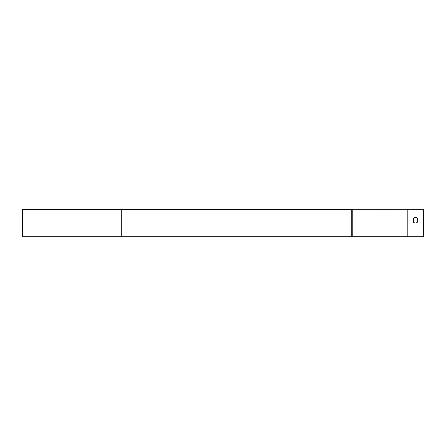 <?xml version="1.0" encoding="UTF-8"?>
<svg xmlns="http://www.w3.org/2000/svg" width="446" height="446" viewBox="0 0 446 446"><rect width="100%" height="100%" fill="white"/><g stroke="black" fill="none" stroke-linecap="round" stroke-linejoin="round"><path stroke-width="0.33" stroke-dasharray="2.23 1.67" d="M413.526 222.214L413.526 218.289A2.748 2.748 0 0 1 417.378 218.289L417.378 222.214A2.748 2.748 0 0 1 413.526 222.214A2.748 2.748 0 0 0 417.378 222.214A2.748 2.748 0 0 1 413.526 222.214L413.526 218.289A2.748 2.748 0 0 1 417.378 218.289L417.378 222.214M121.273 209.252L423.7 209.252L423.7 236.748L423.7 209.692L351.777 209.692L423.7 209.692L423.7 236.748L121.273 236.748L121.273 209.252L22.3 209.252L22.3 236.748L121.273 236.748M352.217 236.748L352.217 209.252M352.217 218.289L352.217 222.214L352.217 218.289L351.777 218.289L351.777 217.503L351.777 222.214L351.777 218.289L352.217 218.289M352.217 222.214L352.217 223L352.217 222.214L351.777 222.214L351.777 223L351.777 222.214L352.217 222.214M22.3 222.214L22.3 218.289L22.3 223L22.3 222.214L22.74 222.214L22.74 223L22.74 217.503L22.74 222.214L22.3 222.214M22.3 218.289L22.3 217.503L22.3 218.289L22.74 218.289L22.3 218.289M189.182 209.692L185.335 209.692L189.182 209.692L189.182 209.252L185.335 209.252L189.182 209.252M417.378 209.692L413.526 209.692L417.378 209.692L417.378 209.252L413.526 209.252L417.378 209.252M121.273 209.692L22.74 209.692L22.74 236.748M351.777 236.748L351.777 209.692M413.526 209.692L413.526 209.252M185.335 209.692L185.335 209.252M407.204 236.748L407.204 209.692M351.777 217.503L352.217 217.503M351.777 223L352.217 223M22.74 223L22.3 223M22.74 217.503L22.3 217.503"/><path stroke-width="0.67" d="M351.777 236.748L423.7 236.748L423.7 209.252L22.3 209.252L22.3 236.748L22.74 236.748L22.74 209.692L351.777 209.692L121.273 209.692L121.273 236.748L351.777 236.748L351.777 209.692M417.378 222.214L417.378 218.289A2.748 2.748 0 0 0 413.526 218.289L413.526 222.214A2.748 2.748 0 0 0 417.378 222.214L417.378 218.289A2.748 2.748 0 0 0 413.526 218.289L413.526 222.214M352.217 236.748L352.217 209.252M22.74 236.748L121.273 236.748M407.204 236.748L407.204 209.252"/></g></svg>

